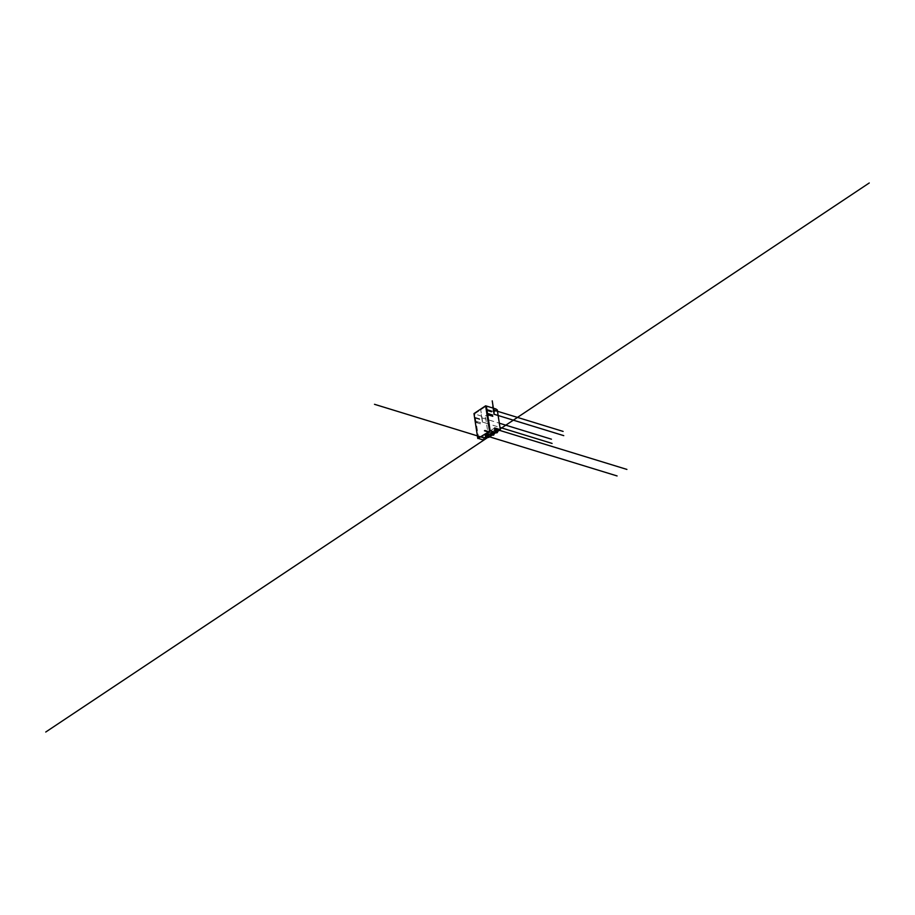 <?xml version="1.0" encoding="UTF-8"?>
<svg xmlns="http://www.w3.org/2000/svg" width="915" height="915" viewBox="0 0 915 915"><rect width="100%" height="100%" fill="white"/><g stroke="black" fill="none" stroke-linecap="round" stroke-linejoin="round"><path stroke-width="0.69" stroke-dasharray="4.58 3.43" d="M478.499 438.731L474.691 413.809L473.97 413.591M488.644 437.462L485.625 417.709L474.691 413.809L486.357 406.031L474.691 413.809L478.751 438.56M486.894 409.691L488.21 410.698M490.131 430.691L478.465 438.468M489.102 415.033L487.672 414.735L487.501 413.488M493.414 410.046L494.1 413.157M493.883 413.088L494.031 414.266L498.137 415.524M486.483 423.29L482.399 422.021L486.483 423.29M497.303 409.931L485.625 417.709M475.262 417.434L476.578 418.452L475.377 418.144M479.815 419.528L475.354 418.155L476.566 418.464L475.24 417.457L479.7 418.818M485.831 419.059L481.736 417.8L482.377 422.032L481.759 417.789L485.854 419.047M483.646 440.069L482.983 435.723L487.901 437.233M475.846 421.243L476.955 421.586L477.447 422.799L476.04 422.49L477.127 422.844L476.932 421.598L475.823 421.266L480.935 422.833M481.622 417.057L482.377 422.032L499.979 427.431M493.094 432.932L491.767 432.795M493.551 432.543L491.63 432.818M493.139 432.452L492.076 432.406M490.978 434.339L489.639 434.213M491.424 433.962L489.502 434.259M491.012 433.859L490.234 433.939M488.427 436.043L487.089 435.895L488.427 436.066M488.461 435.563L487.443 435.677M488.885 435.666L486.952 435.929L488.804 435.849M488.804 435.883L486.963 435.952L488.747 435.471M487.478 435.78L488.153 435.986M486.3 437.45L484.973 437.324M486.757 437.05L484.836 437.336M486.345 436.981L485.282 436.935M488.427 434.545L487.775 435.426L489.079 434.694L488.564 434.259L486.952 434.831L487.764 435.334L488.93 434.728L488.404 434.465M488.13 434.305L486.826 435.037L488.118 434.225M487.34 435.506L489.09 434.808L487.34 435.506M491.927 432.212L492.27 432.715L491.275 433.081L492.579 432.36L492.064 431.926L490.451 432.498L491.264 433.001L491.938 432.189M491.63 431.972L490.337 432.704L491.618 431.891M490.852 433.172L492.59 432.475L490.852 433.172M496.079 430.084L495.507 429.764M495.575 429.673L494.134 429.924L495.026 430.393M495.129 429.638L493.837 430.37M495.095 430.828L493.848 430.485M494.66 427.934L482.983 435.723M495.884 408.959L484.218 416.737M488.53 434.03L487.043 435.025L485.35 434.499M487.34 436.993L487.043 435.025M481.736 417.8L499.338 423.199M482.445 420.923L480.638 409.142M481.919 418.99L481.153 414.015M476.017 422.501L481.118 424.068M476.303 417.755L476.406 418.464M476.932 421.598L477.15 422.833M481.084 437.004L480.364 436.787M488.965 431.754L488.244 431.525M488.519 432.052L487.798 431.823M493.723 428.563L494.798 428.895M483.921 435.094L488.839 436.604"/><path stroke-width="1.37" d="M489.456 430.725L485.636 405.814L473.97 413.591L477.779 438.502L490.177 430.942L477.779 438.502M485.636 405.814L486.357 406.031L490.177 430.942M488.221 410.686L486.917 409.691L487.958 409.989L488.233 410.686L487.032 410.378L491.492 411.75M491.378 411.041L486.917 409.668L486.357 406.031L495.884 408.959L497.303 409.931L497.486 411.293L493.414 410.046L497.508 411.281M497.486 411.293L500.322 429.673L494.66 427.934L495.324 432.28L490.131 430.691L487.695 414.724L492.796 416.291M489.09 415.044L487.501 413.488L487.032 410.378M487.501 413.5L489.102 415.033L487.695 414.724M498.16 415.513L494.054 414.255L493.414 410.023L563.114 431.411M500.322 429.673L488.644 437.462L487.901 437.233M478.751 438.56L483.646 440.069L495.324 432.28M491.767 432.818L493.025 432.669M491.63 432.841L493.551 432.532M492.133 432.887L492.83 432.795M490.909 434.133L490.177 433.916M489.639 434.225L490.92 433.836M489.948 433.824L491.286 433.973L489.948 433.824M489.96 433.847L491.286 433.962M489.502 434.248L491.424 433.962M490.005 434.305L490.715 434.202M484.973 437.336L486.242 436.947M484.836 437.359L486.757 437.073M485.339 437.416L486.311 437.484M495.164 430.405L495.873 430.13M495.084 430.725L496.079 430.084M494.935 429.776L496.09 430.142L495.095 430.828M488.827 436.009L487.135 435.483L485.659 436.478L487.34 436.993L488.827 436.009L488.53 434.03L486.837 433.516L485.35 434.499L485.659 436.478M487.135 435.483L486.837 433.516M499.338 423.199L551.436 439.189M499.979 427.431L552.088 443.42M493.299 409.279L494.054 414.255L563.754 435.643M494.111 413.145L492.236 400.85M492.83 406.237L493.837 411.281M487.501 413.488L492.602 415.044M487.935 410.012L488.061 410.698M488.61 413.82L488.804 415.067M485.865 438.468L869.25 182.977M485.979 438.502L481.084 437.004M480.364 436.787L374.498 404.304M488.965 431.754L489.765 431.994L488.827 432.623M488.244 431.525L484.881 430.496M489.319 432.292L488.519 432.052M487.798 431.823L484.435 430.793M494.798 428.895L626.912 469.418M488.839 436.604L617.099 475.949M498.789 430.119L45.75 732.023M491.778 434.785L493.288 435.243M492.487 434.316L493.986 434.774M495.29 432.452L496.788 432.909M495.987 431.983L497.497 432.44"/></g></svg>
